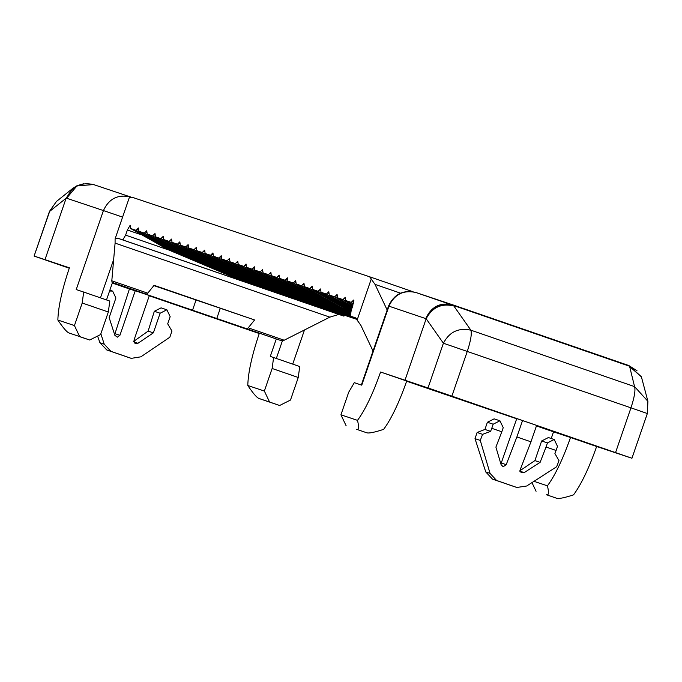 <?xml version="1.0" encoding="UTF-8"?>
<svg xmlns="http://www.w3.org/2000/svg" width="682" height="682" viewBox="0 0 682 682"><rect width="100%" height="100%" fill="white"/><g stroke="black" fill="none" stroke-linecap="round" stroke-linejoin="round"><path stroke-width="1.02" d="M74.44 325.578L79.649 336.55L69.078 333.012C66.904 332.219 63.162 327.889 57.859 320.029L74.44 325.578L82.207 303.004L108.336 312.006L100.561 334.581L89.7 340.02L79.146 336.482M264.36 391.05L269.578 402.03L258.998 398.484L279.62 405.492L290.489 400.053L298.264 377.487L272.135 368.476L264.36 391.05L247.788 385.5C248.137 372.5 251.99 355.1 259.331 333.293L215.529 318.443M269.075 401.954L259.024 398.493C256.833 397.691 253.082 393.361 247.788 385.5M69.266 268.222L34.271 256.117L44.986 259.646L66.145 198.189L49.667 211.386L34.1 256.065L49.505 211.335L56.453 201.463L72.906 188.283L66.145 198.189M76.904 185.785L72.906 188.283M149.256 295.792L259.245 333.524M279.62 405.492L269.578 402.03M298.264 377.487L299.722 366.532L273.601 357.521L272.135 368.476M276.295 338.971L270.285 356.413L273.601 357.521M114.653 334.657L129.427 288.921L135.224 290.856L119.913 335.322L117.364 337.164L114.866 335.331L109.146 317.607L115.906 297.974L112.649 291.112L109.853 290.174M127.219 357.001L106.801 349.968L99.93 342.748L97.603 336.064M154.328 311.273L160.125 313.217L153.365 332.85L137.943 343.285L133.237 341.708L148.139 331.102L154.328 311.273L161.08 307.863L166.911 309.816L170.168 316.678L167.695 323.865L171.958 331.068L169.844 337.223L140.876 356.822L131.268 358.357L110.936 351.349L104.227 344.188L100.851 333.745M137.943 343.285L134.848 343.191L133.979 340.173L149.29 295.707L215.495 318.528M160.125 313.217L166.868 309.798M109.572 291.009L112.607 291.095M112.334 282.97L135.224 290.856M148.139 331.102L153.365 332.85M99.93 342.748L104.227 344.188M57.859 320.029C58.217 307.028 62.062 289.628 69.402 267.821L44.986 259.646M79.649 336.55L89.7 340.02M122.59 217.123L103.425 210.559L76.222 289.56L83.673 292.049L82.207 303.004M83.673 292.049L109.802 301.06L108.336 312.006M112.496 282.493L106.503 299.918M112.308 283.056L129.418 288.955M112.368 282.885L281.052 340.591L246.79 328.784L248.248 327.829L254.582 319.96L154.089 285.315L147.755 293.183L146.306 294.138L115.795 283.934M516.717 418.697L406.711 381.042L516.751 418.612L500.903 463.999M536.563 425.534L592.624 444.766M146.306 294.138L112.053 282.331L111.805 280.796L147.755 293.183M248.248 327.829L284.189 340.224L281.052 340.591M516.692 418.791L419.234 385.535M400.479 293.158L375.04 284.385L369.635 276.79L131.848 197.166L129.222 197.848L115.096 238.888L117.722 238.206L122.811 239.911L125.616 235.128L168.539 249.927M369.653 276.79L413.113 291.777L369.653 276.79M117.722 238.206L338.792 314.419L329.832 317.147L115.088 243.116L115.096 238.888M353.438 303.78L351.213 302.373L353.643 300.037L353.907 300.609L351.145 310.642L350.412 316.116L355.518 317.829M355.535 317.838L360.906 325.425L373.037 351.034M375.04 284.385L387.163 309.995M357.163 319.943L371.298 278.904M112.053 282.331L112.487 282.519M115.088 243.116L111.805 280.796M553.989 431.987L592.385 444.8M284.189 340.224L329.832 317.147M350.403 316.116L355.893 318.008L350.403 316.116M176.254 252.408L254.275 285.042L180.457 253.823L144.311 233.091L145.573 231.871L146.954 232.536M172.93 250.669L172.179 251.053L136.033 230.32L138.463 227.984L138.94 231.292L176.314 252.434C159.554 243.824 142.129 233.304 138.889 231.275L144.311 233.091M137.295 229.101L138.676 229.757M206.032 261.752L205.282 262.135L169.145 241.402L171.566 239.067L172.043 242.374L209.391 263.508L287.378 296.124L213.56 264.906L177.414 244.173L178.675 242.954L180.057 243.619M209.391 263.508L172 242.357L177.414 244.173M197.754 258.981L197.004 259.365L160.867 238.632L163.288 236.296L163.765 239.604L201.113 260.737L279.1 293.354L205.282 262.135M201.113 260.737L163.723 239.587L169.145 241.402M170.406 240.183L171.779 240.848M145.573 231.871L146.741 230.755L147.218 234.062L184.592 255.204L258.41 286.431L264.616 288.503L188.735 256.594L152.589 235.861L155.01 233.525L155.487 236.833L192.81 257.949M192.87 257.975L266.688 289.202L192.835 257.967L155.445 236.816L160.867 238.632M162.128 237.413L163.501 238.078M188.735 256.594L189.477 256.21M153.851 234.642L155.223 235.307M258.41 286.431L184.566 255.196L147.167 234.045L152.589 235.861M180.457 253.823L181.207 253.44M214.31 264.522L213.56 264.906M178.675 242.954L179.843 241.846L180.321 245.145L217.669 266.278L291.512 297.514L297.727 299.586L221.838 267.676L185.692 246.944L186.953 245.725L188.334 246.39M221.838 267.676L222.588 267.301M185.692 246.944L180.27 245.128L217.643 266.261M186.953 245.725L188.121 244.616L188.599 247.916L225.913 269.032M225.947 269.049L299.79 300.285L225.972 269.066L188.547 247.898L193.969 249.723L195.231 248.495L196.604 249.16M299.79 300.285L305.996 302.356L230.115 270.447L193.969 249.723M230.115 270.447L230.857 270.072M234.19 271.803L308.068 303.055L314.274 305.127L238.385 273.218L202.247 252.493L203.509 251.266L204.881 251.931M238.385 273.218L239.135 272.843M195.231 248.495L196.39 247.387L196.876 250.695L234.25 271.837M308.068 303.055L234.216 271.82C217.49 263.218 200.056 252.707 196.825 250.669L202.247 252.493M203.509 251.266L204.668 250.158L205.146 253.465L242.468 274.573M242.528 274.607L316.346 305.826L242.494 274.59L205.103 253.44L210.525 255.264L211.787 254.036L213.159 254.701M247.413 275.613L246.662 275.988L210.525 255.264M211.787 254.036L212.946 252.928L213.423 256.236L250.805 277.378L324.623 308.596L330.83 310.668L254.94 278.759L218.794 258.035L220.056 256.807L221.437 257.472M254.94 278.759L255.69 278.384M250.805 277.378L324.623 308.596M250.771 277.361L213.381 256.21L218.794 258.035M259.083 280.149L332.893 311.367L259.083 280.149L221.701 259.007L227.072 260.805L228.334 259.578L229.715 260.243M220.056 256.807L221.224 255.699L221.65 258.981L259.049 280.132M332.893 311.367L339.107 313.447L263.218 281.53L227.072 260.805M263.218 281.53L263.968 281.155M228.334 259.578L229.502 258.469L229.979 261.777L267.353 282.919L341.171 314.138L347.385 316.218L271.496 284.3L235.35 263.576L236.611 262.348L237.984 263.013M271.496 284.3L272.237 283.925M235.35 263.576L229.928 261.752L267.293 282.885M236.611 262.348L237.779 261.24L238.257 264.548L275.571 285.656M275.605 285.673L349.448 316.908L275.63 285.69L238.206 264.522L243.627 266.347L244.889 265.119L246.262 265.784M349.448 316.908L355.654 318.988L279.773 287.071L243.627 266.347M279.773 287.071L280.515 286.696M356.959 319.398L288.043 289.85L251.905 269.117L253.167 267.89L254.539 268.555M288.043 289.85L288.793 289.466M244.889 265.119L246.049 264.011L246.526 267.318L283.848 288.426M283.908 288.46L356.976 319.432L283.874 288.452L246.483 267.293L251.905 269.117M253.167 267.89L254.326 266.781L254.804 270.089L292.126 291.205M292.186 291.231L356.925 319.321L292.152 291.223L254.761 270.063L260.183 271.888L261.436 270.669L262.817 271.334M297.071 292.237L296.32 292.621L260.183 271.888M356.635 318.775L304.598 295.391L268.452 274.658L269.714 273.439L271.095 274.104M304.598 295.391L305.348 295.008M300.464 294.002L356.771 319.014L300.464 294.002L263.082 272.86L268.452 274.658M261.436 270.669L262.604 269.552L263.039 272.843L300.43 293.993M308.733 296.772L350.258 315.979L308.733 296.772L271.359 275.63L276.73 277.429L277.992 276.21L279.364 276.875M269.714 273.439L270.882 272.323L271.308 275.613L308.707 296.764M350.147 315.604L312.876 298.162L276.73 277.429M312.876 298.162L313.626 297.778M277.992 276.21L279.16 275.093L279.637 278.401L316.951 299.517M316.985 299.534L350.13 315.22L317.011 299.543L279.586 278.384L285.008 280.2L286.269 278.981L287.642 279.646M321.895 300.549L321.154 300.933L285.008 280.2M286.269 278.981L287.429 277.864L287.906 281.172L325.229 302.288M325.254 302.305L350.198 314.368L325.288 302.314L287.864 281.155L293.286 282.97L294.547 281.751L295.92 282.416M330.173 303.32L329.423 303.703L293.286 282.97M350.488 312.859L337.701 306.474L301.563 285.741L302.817 284.522L304.198 285.187M337.701 306.474L338.451 306.099M294.547 281.751L295.707 280.643L296.184 283.942L333.507 305.059M333.566 305.084L350.369 313.396L333.532 305.076L296.141 283.925L301.563 285.741M350.804 311.708L309.833 288.52L311.094 287.293L312.475 287.957M345.979 309.244L346.729 308.869M341.784 307.829L350.633 312.296L341.81 307.846C325.075 299.245 307.65 288.733 304.419 286.696L341.844 307.863M302.817 284.522L303.984 283.414L304.462 286.713L309.833 288.52M351.213 310.429L318.11 291.291L319.372 290.063L320.753 290.728M350.054 310.6L350.088 310.617C333.353 302.015 315.928 291.504 312.688 289.466L350.113 310.634M311.094 287.293L312.262 286.184L312.74 289.492L318.11 291.291M351.699 309.023L326.388 294.061L327.65 292.834L329.022 293.499M319.372 290.063L320.54 288.955L321.017 292.263L351.452 309.747L320.966 292.237L326.388 294.061M352.236 307.454L334.666 296.832L335.928 295.604L337.3 296.269M327.65 292.834L328.809 291.726L329.287 295.033L351.955 308.281L329.244 295.008L334.666 296.832M352.833 305.724L342.944 299.603L344.205 298.375L345.578 299.04M335.928 295.604L337.087 294.496L337.564 297.804L352.509 306.678L337.522 297.778L342.944 299.603M352.475 301.146L353.847 301.811M344.205 298.375L345.365 297.267L345.842 300.574L353.097 304.948L345.8 300.549L351.213 302.373M344.828 315.365L343.89 316.124L122.811 239.911M140.867 234.642L127.381 229.996L130.185 225.213L130.663 228.521L167.985 249.629M168.011 249.655L241.863 280.882L168.045 249.663L130.62 228.496L136.033 230.32M127.381 229.996L125.616 235.128M153.859 285.605L253.687 319.645M116.213 284.07L246.79 328.784M536.478 425.781L550.246 430.385L536.529 425.628M338.792 314.419L343.89 316.124M533.98 481.33L547.433 485.831C549.01 492.455 548.737 495.439 546.614 494.791L556.665 498.261C558.899 498.943 564.526 497.8 573.553 494.842C581.303 484.314 588.992 468.202 596.639 446.497L570.51 437.494L594.755 445.499M536.069 491.262L531.969 482.626M346.141 425.79L340.932 414.809L357.504 420.359C359.09 426.983 358.817 429.967 356.695 429.319L366.745 432.789C368.979 433.471 374.606 432.328 383.634 429.37C391.374 418.842 399.072 402.73 406.711 381.025L380.582 372.022L428.006 387.956L443.402 343.225C449.404 331.861 458.568 327.513 470.878 330.182C471.953 333.72 470.759 340.795 467.272 351.418L451.876 396.148L428.006 387.956M629.648 366.541L641.412 376.873L647.9 401.297L634.558 386.609L629.648 366.541L628.804 365.526L641.293 376.643M451.876 396.148L631.941 458.253L647.337 413.522L647.9 401.297M615.556 452.575L630.961 407.845L443.402 343.225L426.165 318.741C432.183 307.394 441.39 303.123 453.794 305.92L470.878 330.182L634.558 386.609C635.641 390.147 634.439 397.222 630.961 407.845L647.175 413.471M426.165 318.741L388.535 306.03L361.332 385.023M536.598 425.449L594.721 445.602M357.504 420.359C365.254 409.831 372.943 393.719 380.582 372.022M388.535 306.03C394.239 294.002 403.377 289.5 415.943 292.518L416.114 292.578C403.548 289.697 394.494 294.232 388.953 306.167L361.75 385.168L354.299 382.67L348.698 392.235L340.932 414.809M490.051 473.376L496.607 480.486L516.845 487.468L526.7 486.01L556.64 466.744L558.984 460.665L554.909 453.513L556.086 450.478L546.035 447.008L540.118 462.353L524.185 472.617L521.048 472.507L520.272 469.523L530.963 441.817L516.888 436.966L506.206 464.672L503.572 466.479L502.736 466.343L501.099 464.664L495.899 447.111L501.816 431.766L491.765 428.305L490.597 431.348L482.609 434.332L480.264 440.41L490.051 473.376L485.755 471.944L475.004 438.654L477.119 432.499L484.919 429.447L487.391 422.26L494.135 418.85L499.932 420.785L493.18 424.204L487.391 422.26M485.755 471.944L492.472 479.105L512.881 486.138M556.086 450.478L557.492 446.369L554.236 439.506L548.396 437.554L541.653 440.964L534.893 460.606L519.479 471.04L524.185 472.617M499.932 420.785L503.231 427.665L501.816 431.766M491.765 428.305L493.18 424.204M516.888 436.966L522.54 420.547L516.751 418.612M490.597 431.348L484.919 429.447M482.609 434.332L477.119 432.499M480.264 440.41L475.004 438.654M554.193 439.498L547.45 442.908L541.653 440.964M546.035 447.008L547.45 442.908M540.118 462.353L534.893 460.606M522.54 420.547L536.615 425.398L530.963 441.817M547.433 485.831C555.174 475.303 562.863 459.191 570.51 437.494M553.545 431.8L551.235 438.509M631.771 458.202L596.639 446.497M404.997 380.189L426.054 319.04M276.329 358.468L282.425 340.753M113.655 259.552L100.467 297.838M83.741 183.739L77.143 185.666L66.597 198.223L103.425 210.559C108.967 198.624 118.02 194.097 130.586 196.97L130.859 197.107M130.415 196.91L93.579 184.575L130.586 196.97M66.043 198.496L66.597 198.223C72.13 186.288 81.184 181.762 93.758 184.634M127.04 356.942L131.174 358.331M106.801 349.968L110.936 351.349M115.147 333.728L119.913 335.322M406.651 381.195L419.242 385.535L406.651 381.195M536.427 425.935L553.537 431.825L536.427 425.935M241.863 280.882L248.069 282.962L172.179 251.053M209.425 263.516L283.243 294.743M201.147 260.746L274.965 291.973M281.172 294.044L279.1 293.354L281.172 294.044M266.688 289.202L272.894 291.274L197.004 259.365M256.347 285.732L254.275 285.042L256.347 285.732M289.449 296.815L287.378 296.124L289.449 296.815M316.346 305.826L322.552 307.897L246.662 275.988M356.865 319.193L296.32 292.621M351.622 316.533L356.396 318.451L351.614 316.533M350.147 314.803L321.154 300.933M350.267 313.899L329.423 303.703M220.235 308.452L216.706 318.707M196.007 300.131L192.469 310.395M637.031 370.786L628.821 365.535L452.959 304.914M416.114 292.578L629.477 366.2L641.412 376.873M628.804 365.526L452.95 304.905C440.376 302.032 431.322 306.568 425.79 318.494C431.732 306.968 441.007 302.663 453.624 305.579L453.794 305.92M356.695 429.319L366.745 432.789M506.206 464.672L501.441 463.078M496.607 480.486L492.472 479.105M516.845 487.468L512.711 486.078M556.665 498.261L546.614 494.791M304.479 329.969L292.714 364.111M93.579 184.575L76.665 185.896M49.505 211.335L56.453 201.463M127.125 356.976L131.268 358.357M176.288 252.425L250.132 283.661M217.669 266.278L291.512 297.514M267.327 282.902L341.171 314.138M415.943 292.518L452.771 304.845M516.93 487.494L512.796 486.113"/></g></svg>
